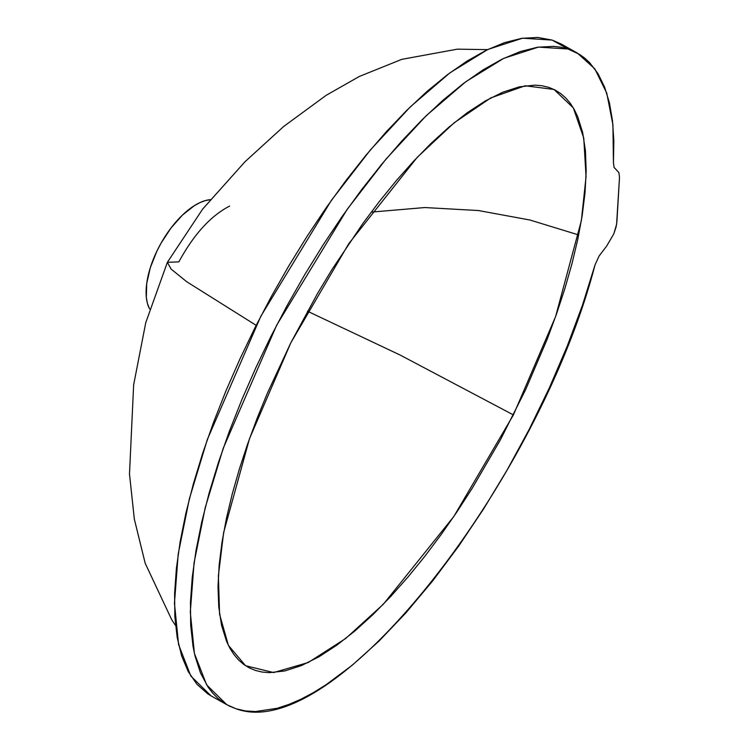 <?xml version="1.0" encoding="UTF-8"?>
<svg xmlns="http://www.w3.org/2000/svg" width="749" height="749" viewBox="0 0 749 749"><rect width="100%" height="100%" fill="white"/><g stroke="black" fill="none" stroke-linecap="round" stroke-linejoin="round"><path stroke-width="1.12" d="M577.329 53.057L561.488 44.154L552.182 40.09L568.023 48.994L577.329 53.057L594.828 68.871L606.746 93.119L612.925 124.746L613.431 162.608L613.834 140.906L612.523 120.954L609.461 102.969L604.621 87.137L598.02 73.645L589.669 62.691L584.857 58.216L579.642 54.434L568.023 48.994L552.182 40.09L522.549 38.199L487.889 49.443L449.971 72.803L410.358 106.817L370.418 149.894L331.395 200.339L260.821 316.265L207.37 439.41L189.385 498.74L178.215 553.97L174.451 603.207L178.571 644.533L190.808 676.029L211.021 695.84L226.863 704.743L206.658 684.932L194.412 653.437L190.302 612.111L194.057 562.874L205.226 507.644L223.211 448.314L276.671 325.169L347.246 209.243L386.259 158.797L426.2 115.721L465.812 81.707L503.74 58.347L538.391 47.103L568.023 48.994L561.02 47.234L553.605 46.354L537.642 47.215L520.377 51.531L502.045 59.171L482.89 69.966L463.116 83.738L442.931 100.263L422.52 119.334L402.054 140.746L381.7 164.265L361.627 189.656L341.993 216.695L322.959 245.148L304.665 274.771L287.27 305.283L270.904 336.441L255.727 367.984L241.861 399.638L229.409 431.143L218.502 462.236L209.243 492.636L201.734 522.09L196.041 550.356L192.259 577.161L190.452 602.262L190.686 625.396L193.017 646.312L194.974 655.862L200.498 672.967L208.147 687.207L212.753 693.171L217.884 698.34L223.502 702.674L229.606 706.176L236.169 708.807L226.863 704.743M487.505 49.631L457.321 49.162L401.782 59.349L359.267 76.482L326.115 95.348L283.665 126.487L244.932 161.812L202.614 209.149L167.383 262.309L178.842 261.869C193.822 234.4 210.759 215.806 229.634 206.078M307.474 311.228L400.088 355.017L513.411 414.918L453.875 516.417L383.376 604.209L345.673 638.504L308.176 662.547L273.628 672.565L245.569 665.721L228.398 645.357L219.579 614.302L218.38 575.766L223.651 532.473L249.464 438.783L290.79 342.873L348.772 243.668L417.296 157.253L454.044 122.873L490.82 97.885L525.218 85.77L553.998 89.468L573.294 107.837L583.771 138.069L586.046 176.717L581.355 220.674L555.618 316.527L513.411 414.918L400.088 355.017L307.474 311.228M616.914 221.526L616.053 227.097L613.787 233.894L606.653 246.075L613.787 233.894L616.586 224.438L619.507 177.279L616.914 221.526M210.338 199.655A65.5 31.271 119.3 0 0 160.632 243.912A65.5 31.271 119.3 0 0 149.575 308.916L147.403 303.345L146.345 297.465L146.701 283.553L150.315 267.693L156.897 251.121L161.157 242.976L171.175 227.78L182.531 215.01L194.337 205.675L200.114 202.539L205.657 200.507L210.853 199.618M167.383 262.309L171.072 269.05L186.67 281.699L256.177 325.347M236.169 708.807L245.447 710.932L255.428 711.55L277.214 708.282L288.88 704.444L300.986 699.201L313.447 692.582L326.208 684.652L352.414 665.075L379.144 640.957L405.995 612.766L432.604 581.018L458.594 546.236L483.601 508.946L507.298 469.707L529.337 429.111L549.41 387.748L567.208 346.216L582.488 305.124L594.978 265.062C539.739 478.077 335.646 745.405 236.169 708.807M561.591 44.21L552.182 40.09L537.754 37.45L521.8 38.311L504.536 42.627L486.204 50.267L467.048 61.062L447.275 74.834L427.089 91.359L406.67 110.431L386.203 131.843L365.858 155.361L345.785 180.752L326.152 207.791L307.109 236.253L288.824 265.867L271.419 296.379L255.063 327.538L239.886 359.08L226.011 390.735L213.568 422.249L202.661 453.332L193.401 483.732L185.883 513.187L180.2 541.452L176.408 568.257L174.611 593.358L174.845 616.493L177.176 637.408L181.623 655.852L188.214 671.553L196.912 684.268L207.66 693.78L211.19 695.933M619.507 177.279L618.88 172.588L614.068 167.411L613.431 162.608L614.068 167.411L618.88 172.588L619.507 177.279M594.978 265.062L599.05 256.064L606.653 246.075L599.05 256.064L594.978 265.062M290.79 342.873L317.501 293.542L331.976 269.528L362.919 223.408L379.294 201.575L396.193 180.781L413.551 161.232L431.274 143.162L449.241 126.871L467.282 112.687L485.183 101.012L502.654 92.258L519.347 86.847L534.842 85.143L542.014 85.751L548.727 87.352L554.953 89.936L560.645 93.494L565.767 97.979L570.326 103.343L574.286 109.551L577.657 116.535L582.666 132.564L585.456 150.933L586.177 171.184L585.016 192.914L582.151 215.796L577.741 239.53L571.918 263.91L564.821 288.749L556.544 313.887L547.201 339.185L525.564 389.808L500.435 439.775L472.216 488.264L457.068 511.689L441.273 534.393L424.898 556.226L407.999 577.02L390.641 596.569L372.918 614.639L354.951 630.93L336.91 645.104L319.008 656.779L301.538 665.533L284.845 670.945L269.35 672.658L262.178 672.05L255.465 670.449L249.239 667.855L243.547 664.307L238.425 659.822L233.866 654.448L229.906 648.241L226.535 641.266L221.526 625.237L218.745 606.868L218.015 586.607L219.176 564.886L222.041 542.004L226.451 518.271L232.274 493.881L239.371 469.052L247.647 443.914L256.991 418.616L267.346 393.272L290.79 342.873M371.223 212.117L424.795 207.548L478.461 210.535L529.983 220.028L578.687 234.952M175.556 625.509L171.69 619.666L145.184 563.257L134.333 519.104L129.493 474.108L133.64 384.902L145.737 322.744L167.373 262.328"/></g></svg>
